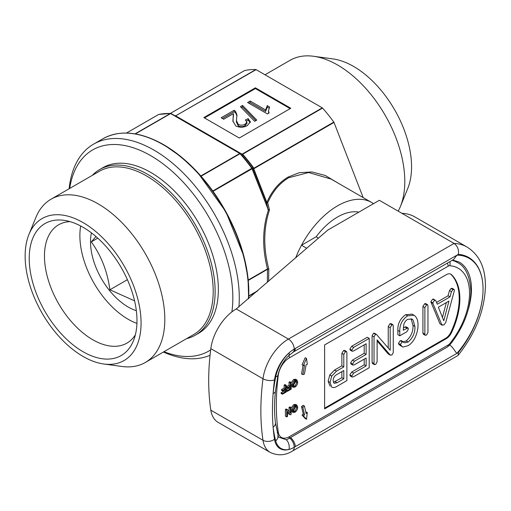 <?xml version="1.0" encoding="UTF-8"?>
<svg xmlns="http://www.w3.org/2000/svg" width="511" height="511" viewBox="0 0 511 511"><rect width="100%" height="100%" fill="white"/><g stroke="black" fill="none" stroke-linecap="round" stroke-linejoin="round"><path stroke-width="0.77" d="M136.986 320.646A76.196 43.991 60 0 1 133.435 340.799A76.196 43.991 60 0 1 73.329 345.078A76.196 43.991 60 0 1 29.223 258.432A76.196 43.991 60 0 1 63.875 220.318A76.196 43.991 60 0 1 136.986 320.646M135.364 334.846A68.308 39.436 60 0 1 126.92 343.117A68.308 39.436 60 0 1 74.28 324.817A68.308 39.436 60 0 1 44.463 256.075A68.308 39.436 60 0 1 58.612 224.802A68.308 39.436 60 0 1 70.001 221.627M136.929 323.412A68.308 39.436 60 0 1 79.882 235.622A68.308 39.436 60 0 1 80.681 225.99M134.572 300.845L109.878 289.794C107.47 271.68 101.274 255.711 91.284 241.875L95.959 236.542M136.341 310.694A53.285 30.762 60 0 1 90.511 241.76A53.285 30.762 60 0 1 91.405 232.856M83.101 356.467A81.971 47.325 60 0 1 28.955 234.396A81.971 47.325 60 0 1 83.101 222.604A81.971 47.325 60 0 1 140.103 310.305A81.971 47.325 60 0 1 103.784 364.004A81.971 47.325 60 0 1 83.101 356.467M28.955 234.396L35.891 217.43A94.267 54.428 60 0 1 51.03 199.207A94.267 54.428 60 0 1 98.163 203.876A94.267 54.428 60 0 1 159.745 286.946A94.267 54.428 60 0 1 145.296 362.484A94.267 54.428 60 0 1 121.944 366.476L103.784 364.004M51.03 199.207L99.409 171.274A94.267 54.428 60 0 1 146.542 175.944A94.267 54.428 60 0 1 208.124 259.013A94.267 54.428 60 0 1 193.675 334.552L145.296 362.484M92.319 175.369A95.634 55.214 60 0 1 99.69 169.531A95.634 55.214 60 0 1 147.507 174.27A95.634 55.214 60 0 1 209.983 258.54A95.634 55.214 60 0 1 195.323 335.178A95.634 55.214 60 0 1 186.585 338.646M195.323 335.178L198.543 333.319A95.634 55.214 -120 0 0 213.202 256.682A95.634 55.214 -120 0 0 150.726 172.411A95.634 55.214 -120 0 0 102.909 167.672L99.69 169.531M358.856 212.135A54.651 31.554 120 0 0 337.496 217.028A54.651 31.554 120 0 0 316.137 236.797A54.651 31.554 -60 0 1 358.856 212.135M163.954 351.709A116.125 67.05 -120 0 0 210.66 349.914M231.866 311.914A116.125 67.05 -120 0 0 150.726 155.676A116.125 67.05 -120 0 0 69.681 188.431M69.138 188.751A120.679 69.675 60 0 1 93.609 144.121A120.679 69.675 60 0 1 153.945 150.1A120.679 69.675 60 0 1 238.893 307.073M210.047 355.273A120.679 69.675 60 0 1 163.405 352.028M398.184 211.164A95.04 54.875 -120 0 0 400.375 206.546A95.04 54.875 -120 0 0 404.795 181.411A95.04 54.875 -120 0 0 313.613 56.274A95.04 54.875 -120 0 0 290.069 60.304L264.998 74.778M400.375 206.546L407.746 188.514A81.971 47.325 -120 0 0 411.559 166.835A81.971 47.325 -120 0 0 332.917 58.906L313.613 56.274M306.766 248.295L301.496 245.254A68.308 39.436 -60 0 0 295.671 257.902A68.308 39.436 -60 0 1 337.496 205.876A68.308 39.436 -60 0 1 371.65 202.49L331.115 179.086L308.631 172.52L288.741 177.726C279.734 183.015 272.727 191.376 267.719 202.803L269.495 209.938C263.452 228.213 263.216 247.892 268.792 268.984L268.633 281.318M212.78 190.999L252.977 167.634L253.52 167.704L252.357 168.528L268.051 208.986L266.531 202.656L266.825 202.413C271.935 190.852 279.057 182.395 288.185 177.03L299.318 172.673L311.946 171.952L325.213 175.452L338.052 183.091M267.374 282.404L267.496 269.303A0.913 0.524 -120 0 0 267.413 268.946L267.496 268.907C262.105 247.924 262.405 228.302 268.403 210.053L252.064 168.777L213.01 191.318M363.168 197.591L334.002 122.436L253.769 168.758L253.699 168.336L333.811 122.084A110.663 63.894 -120 0 0 322.556 108.083L242.444 154.335L243.057 154.686L242.853 154.993L240.042 153.702L201.053 176.218M174.819 115.671A110.663 63.894 60 0 1 175.503 115.684L174.794 115.703L175.72 115.812L255.832 69.56A110.663 63.894 -120 0 0 244.577 70.563L170.393 113.391M170.904 113.461A0.913 0.652 -60 0 1 171.096 113.525L242.604 154.807L243.057 154.686A110.663 63.894 60 0 1 253.52 167.704L253.699 168.336A0.913 0.326 164 0 1 253.213 168.24L253.475 169.007L253.769 168.758L266.825 202.413L267.719 202.803A0.913 0.524 -13.3 0 1 266.531 202.656L253.475 169.007M255.385 87.815L203.857 117.562L239.282 138.015L290.804 108.268L255.385 87.815L255.385 88.563L204.502 117.939M242.259 154.609L242.042 154.175L322.281 107.853L256.107 69.643L175.72 115.812A0.913 0.85 120 0 1 174.998 115.773M371.65 202.49A68.308 39.436 -60 0 1 373.503 203.678M290.159 108.639L255.385 88.563M223.69 119.242L233.399 113.634L232.888 121.018L235.769 125.923C239.748 127.744 243.613 127.622 247.356 125.559L250.39 121.874L248.122 118.654L245.325 119.976L246.909 121.988L245.12 124.205C242.917 125.406 240.643 125.482 238.292 124.435L236.414 120.551L236.963 115.071L235.622 111.449L234.127 110.28L221.148 117.773L223.69 119.242M242.521 105.432L240.419 106.646L254.67 121.337L256.771 120.123L242.521 105.432L242.521 106.92L241.345 107.597M247.611 102.494L267.464 113.953L269.099 113.008L268.511 110.715L269.623 106.971L267.279 105.617L265.624 109.954L250.16 101.025L247.611 102.494M269.041 108.128L267.279 107.106L265.624 111.443L250.16 102.507L248.902 103.235M250.16 102.507L250.16 101.025M265.624 111.443L265.624 109.954M267.279 107.106L267.279 105.617M268.626 113.282L268.511 110.715M255.851 120.653L242.521 106.92M236.932 115.882L235.622 112.937L234.127 111.768L222.438 118.514M234.127 111.768L234.127 110.28M235.622 112.937L235.622 111.449M246.909 121.988L246.909 123.477L245.12 125.693C242.917 126.894 240.643 126.971 238.292 125.923L238.292 124.435M238.292 125.923L236.414 122.04L236.414 120.551M245.12 125.693L245.12 124.205M250.275 122.614L248.122 120.142L246.487 120.915M248.122 120.142L248.122 118.654M233.578 114.758L233.137 118.041M233.137 119.529L232.914 121.612M268.428 209.625L269.495 209.938L268.403 210.053A0.913 0.517 113.2 0 0 268.428 209.625L268.051 208.986L267.758 209.229M267.54 269.284A0.913 0.549 -110 0 0 267.496 268.907L268.792 268.984L267.496 269.303L248.263 280.411M333.811 122.084A0.913 0.524 60 0 1 334.002 122.436M200.823 175.956L239.768 153.479L170.642 113.57A0.913 0.524 120 0 1 171.096 113.525L242.648 154.827A0.913 0.894 90.7 0 1 242.853 154.993A110.932 64.047 -120 0 1 253.015 167.634A0.913 0.862 -65.1 0 1 253.124 167.864M175.503 115.684L174.909 115.716A0.913 0.441 -66.1 0 0 174.896 115.716M135.064 133.863L170.367 113.48A0.913 0.703 -88.1 0 1 170.808 113.423M158.883 114.458A0.913 0.735 77.3 0 0 158.531 114.534L126.485 133.039L158.448 114.573A0.913 0.524 -120 0 0 158.372 114.63M253.213 168.24L253.117 167.883A0.913 0.901 -129.7 0 0 252.977 167.634M252.357 168.528A0.913 0.901 -130.8 0 0 252.223 168.279A115.403 66.628 60 0 0 240.413 153.594A0.913 0.818 120 0 0 240.221 153.434L240.221 153.434A0.913 0.524 120 0 0 239.768 153.479A0.913 0.524 -120 0 1 240.042 153.702A115.671 66.781 -120 0 1 251.872 168.426A0.913 0.524 -120 0 1 252.064 168.777L252.357 168.528M127.392 279.683L109.878 289.794M97.767 238.139L91.284 241.875M272.452 410.755A228.615 131.991 120 0 0 273.11 427.209A228.615 131.991 120 0 0 274.509 439.262A8.195 5.423 171.4 0 1 262.993 440.284A236.81 136.724 -60 0 1 260.859 410.755A236.81 136.724 -60 0 1 262.993 378.76A36.434 21.034 -60 0 1 288.421 339.061L454.068 243.428C457.543 245.976 458.98 249.611 458.373 254.331L294.221 349.102A28.233 16.301 120 0 0 288.951 352.967A28.233 16.301 120 0 0 274.509 379.871A228.615 131.991 120 0 0 273.11 393.54A228.615 131.991 120 0 0 272.452 410.755M401.902 213.311L454.068 243.428A77.417 44.7 -60 0 1 467.016 247.03L414.849 216.913A77.417 44.7 120 0 0 401.902 213.311L379.36 200.299L327.838 230.046L236.254 308.944A36.434 21.034 120 0 0 210.826 348.643A236.81 136.724 120 0 0 210.826 410.167A36.434 21.034 120 0 0 218.037 422.303L270.204 452.42A36.434 21.034 -60 0 1 262.993 440.284L210.826 410.167M458.373 254.331A69.221 39.967 120 0 1 483.048 289.169A67.401 38.913 -60 0 0 456.943 255.155L453.659 259.46L293.646 351.849L288.83 355.528C283.26 361.136 279.632 367.677 277.952 375.151L275.461 391.087C274.235 402.496 274.228 413.08 275.448 422.84L278.501 437.103L286.345 439.792A8.195 5.979 79 0 1 288.951 449.495A28.233 16.301 120 0 0 294.221 447.272L458.373 352.494A69.221 39.967 120 0 0 483.048 289.169A67.401 38.913 -60 0 1 456.943 353.318C455.135 352.053 452.618 346.145 449.124 344.829M289.692 438.036A8.195 4.969 62.9 0 1 294.221 447.272A8.195 4.733 60 0 1 292.522 451.021L457.741 355.637L458.137 355.298L458.373 352.494M318.474 238.152L316.137 236.797L301.496 245.254M288.83 355.528A8.195 3.002 -133.8 0 0 288.951 352.967A28.693 16.563 -60 0 0 275.71 376.882A153.926 88.869 -60 0 0 273.11 393.54A8.195 4.056 -173.7 0 0 275.461 391.087M275.448 422.84A8.195 5.321 172.8 0 1 273.11 427.209A153.926 88.869 -60 0 0 275.71 440.865A28.693 16.563 -60 0 0 288.951 449.495A28.233 16.301 120 0 1 274.509 439.262M306.511 358.435L303.349 365.531L304.543 365.161L302.825 374.608L304.403 374.122L306.121 364.682L307.309 364.311L306.511 358.435L305.22 357.694L302.058 364.784L303.349 365.531M302.825 374.608L301.535 373.867L303.08 365.371M307.309 412.479L306.121 413.488L304.403 406.028L302.825 407.363L304.543 414.83L303.349 415.839L306.511 419.288L307.309 412.479L305.77 411.955M306.511 419.288L305.22 418.541L302.058 415.098L303.349 415.839M304.543 414.83L303.253 414.089L302.058 415.098M302.825 407.363L301.535 406.622L303.253 414.089M304.403 406.028L303.119 405.28L301.535 406.622M285.445 385.779L286.262 385.307L286.262 392.001L282.398 394.23L282.398 393.457L285.445 391.701L285.445 389.554L282.845 391.056L282.845 390.283L285.445 388.782L285.445 385.779L284.161 385.038L284.978 384.566L286.262 385.307M282.398 394.23L281.114 393.489L281.114 392.716L284.161 390.96L284.161 390.302M282.398 393.457L281.114 392.716M285.445 391.701L284.161 390.96M282.845 391.056L281.555 390.315L281.555 389.542L284.161 388.041L284.161 385.038M282.845 390.283L281.555 389.542M285.445 388.782L284.161 388.041M290.35 382.95L291.168 382.477L291.168 389.171L287.303 391.4L287.303 390.628L290.35 388.871L290.35 386.725L287.75 388.226L287.75 387.453L290.35 385.952L290.35 382.95L289.06 382.202L289.878 381.73L291.168 382.477M287.303 391.4L286.262 390.8M287.303 390.628L286.262 390.027M286.262 389.74L289.06 388.124L289.06 387.466M290.35 388.871L289.06 388.124M287.75 388.226L286.46 387.479L286.46 386.712L289.06 385.205L289.06 382.202M287.75 387.453L286.46 386.712M290.35 385.952L289.06 385.205M293.161 385.773L295.601 381.679L295.486 380.746M294.949 386.297L296.891 382.42L296.284 380.823L294.962 380.97L293.027 384.745L293.64 386.444L294.949 386.297L293.659 385.556M296.891 382.42L295.601 381.679M292.209 385.211C292.273 383.09 293.186 381.423 294.956 380.203L296.872 379.967L297.709 381.96C297.677 384.112 296.763 385.818 294.956 387.07L293.014 387.293L292.209 385.211L291.168 384.611M293.014 387.293L291.168 385.882M291.168 382.784L293.672 379.456L295.588 379.226L296.872 379.967M294.956 380.203L293.672 379.456M290.35 408.117L291.168 407.644L291.168 414.338L290.305 414.836L287.527 411.444L287.527 416.439L286.709 416.912L286.709 410.218L287.572 409.72L290.35 413.112L290.35 408.117L289.06 407.376L289.878 406.903L291.168 407.644M290.305 414.836L289.015 414.095L287.527 412.275M286.709 416.912L285.419 416.171L285.419 409.477L286.288 408.979L287.572 409.72M286.709 410.218L285.419 409.477M289.06 411.54L289.06 407.376M293.161 410.94L293.659 410.729L295.601 406.845L295.486 405.919M294.949 411.47L296.891 407.593L296.284 405.996L294.962 406.143L293.027 409.918L293.64 411.611L294.949 411.47L293.659 410.729M296.891 407.593L295.601 406.845M292.209 410.384C292.273 408.263 293.186 406.596 294.956 405.37L296.872 405.14L297.709 407.126C297.677 409.285 296.763 410.985 294.956 412.236L293.014 412.466L292.209 410.384L291.168 409.784M293.014 412.466L291.168 411.048M291.168 407.957L293.672 404.629L295.588 404.393L296.872 405.14M294.956 405.37L293.672 404.629M333.376 382.343L341.872 377.718L341.872 371.618M337.011 382.752L343.801 378.836L343.801 370.507L336.379 374.793C334.264 376.173 333.191 378.121 333.153 380.631L334.117 383.339L337.011 382.752L335.082 381.64M343.801 378.836L341.872 377.718M331.703 376.09L330.061 382.432L331.728 387.121C333.204 387.894 334.98 387.619 337.056 386.297L346.892 380.618L346.892 352.622L346.509 351.491L345.506 351.677L343.801 354.391L343.801 366.936L336.5 371.152L331.703 376.09L329.774 374.972L328.132 381.321L330.138 386.201M330.061 382.432L328.132 381.321M336.5 371.152L334.571 370.034L329.774 374.972M343.801 366.936L341.872 365.819L334.571 370.034M343.801 354.391L341.872 353.273L341.872 365.819M345.506 351.677L343.571 350.559L341.872 353.273M346.509 351.491L344.58 350.38L343.571 350.559M353.618 347.384L351.804 350.22L352.188 351.255L353.631 350.948L366.132 343.731L366.132 354.442L354.404 361.213L352.533 364.075L352.909 365.103L354.404 364.784L366.132 358.013L366.132 365.946L353.631 373.158L351.804 376.026L352.194 377.054L353.618 376.735L369.217 367.728L369.217 338.378L353.618 347.384L351.683 346.273L349.869 349.102L350.252 350.144L352.188 351.255M369.217 338.378L367.288 337.26L351.683 346.273M351.804 376.026L349.869 374.908L350.265 375.936L352.194 377.054M353.631 373.158L351.702 372.04L349.869 374.908M366.132 365.946L364.196 364.828L351.702 372.04M364.196 359.124L364.196 364.828M352.533 364.075L350.603 362.957L350.98 363.985L352.909 365.103M354.404 361.213L352.469 360.095L350.603 362.957M366.132 354.442L364.196 353.325L352.469 360.095M364.196 344.848L364.196 353.325M351.804 350.22L349.869 349.102M375.496 334.36L374.026 336.883L374.026 363.583L374.416 364.643L375.732 364.369L377.118 361.801L377.118 339.821L390.372 355.222L388.098 353.842L390.034 354.953L391.937 355.011L393.266 352.616L393.266 325.858L392.882 324.715L391.892 324.894L390.174 327.666L390.174 350.233L376.364 334.328L375.496 334.36L373.56 333.242L372.097 335.772L372.097 362.465L372.481 363.532L374.416 364.643M376.364 334.328L374.435 333.217L373.56 333.242M390.174 327.666L388.239 326.548L388.239 348.01M391.892 324.894L389.957 323.776L388.239 326.548M392.882 324.715L390.953 323.597L389.957 323.776M377.118 340.971L388.098 353.842M374.026 363.583L372.097 362.465M374.026 336.883L372.097 335.772M403.888 342.338L402.189 341.795L400.362 344.51L402.227 346.662L403.122 347.039L408.11 345.672C411.036 343.922 413.386 341.176 415.156 337.439C417.161 332.948 418.113 328.688 417.992 324.664C418.011 320.972 417.097 318.168 415.251 316.239L413.999 315.249L407.631 315.804C402.1 319.707 399.487 324.945 399.787 331.524L399.787 335.797L406.884 331.703L408.378 329.084L407.982 327.921L403.281 330.215L403.747 324.74C404.457 322.23 405.798 320.41 407.772 319.292L411.911 319.017L413.003 319.924L414.906 326.465C415.245 332.514 413.003 337.714 408.187 342.057L404.527 342.811M403.435 341.891L401.25 340.575M407.631 315.804L405.702 314.687C400.17 318.589 397.558 323.833 397.858 330.406L397.858 334.686L399.787 335.797M413.999 315.249L412.07 314.131L405.702 314.687M400.726 345.379L398.797 344.261L400.292 345.551L402.227 346.662M400.362 344.51L398.427 343.392L398.797 344.261M402.189 341.795L400.26 340.684L398.427 343.392M401.499 340.773L400.26 340.684M408.187 342.057L406.258 340.939L403.141 341.904M414.906 326.465L412.971 325.354C413.31 331.396 411.074 336.596 406.258 340.939M413.003 319.924L411.074 318.807L412.971 325.354M406.909 328.119L404.974 327.008L403.339 327.953M407.982 327.921L406.047 326.804L404.974 327.008M399.787 331.524L397.858 330.406M426.564 304.875L424.865 307.622L424.865 334.232L425.254 335.293L426.564 335.018L427.956 332.45L427.956 305.84L427.573 304.69L426.564 304.875L424.635 303.758L422.936 306.504L422.936 333.115L423.319 334.181L425.254 335.293M427.573 304.69L425.637 303.572L424.635 303.758M424.865 334.232L422.936 333.115M424.865 307.622L422.936 306.504M442.443 317.427L446.333 302.582M443.784 320.787L448.958 301.068L438.355 307.188L443.784 320.787M434.535 300.27L432.772 302.889L432.945 303.483L441.849 324.836L443.976 324.964L445.764 322.371L454.407 290.446L454.043 289.405L453.014 289.603L451.424 291.66L449.993 296.897L437.301 304.23L435.8 300.66L432.606 299.159L430.837 301.777L439.92 323.719L442.219 325.303L439.92 323.719M432.772 302.889L430.837 301.777M435.8 300.66L433.494 299.044M433.865 299.542L432.606 299.159M449.993 296.897L448.058 295.786L436.547 302.435M451.424 291.66L449.495 290.548L448.058 295.786M453.014 289.603L451.085 288.485L449.495 290.548M454.043 289.405L452.114 288.287L451.085 288.485M432.945 303.483L431.009 302.371M324.619 408.155L445.694 338.25A9.109 5.257 120 0 0 450.849 332.297A59.199 34.18 120 0 0 450.849 274.292A9.109 5.257 120 0 0 450.561 274.049M451.494 332.674A59.199 34.18 120 0 0 451.494 274.663A9.109 5.257 120 0 0 450.894 274.215A9.109 5.257 120 0 0 446.339 274.663L324.619 344.938L324.619 408.896L446.339 338.621A9.109 5.257 120 0 0 451.494 332.674L450.849 332.297M163.795 144.785A120.226 69.413 60 0 1 248.608 298.66M248.391 298.846A120.679 69.675 -120 0 0 163.239 144.734A120.679 69.675 -120 0 0 102.896 138.762L93.609 144.121M288.185 177.03A0.913 0.524 -120 0 0 288.741 177.726M248.774 295.895L257.857 290.65M257.116 291.289L248.768 296.112M248.225 280.028L267.413 268.946M171.096 113.525A0.913 0.913 0 0 0 170.674 113.404L158.704 114.47A0.913 0.913 0 0 0 158.448 114.573A0.913 0.524 -120 0 1 158.531 114.534A115.671 66.781 -120 0 1 170.367 113.48A0.913 0.524 -120 0 1 170.642 113.57L135.396 133.92M175.42 116.016A0.913 0.524 120 0 0 175.873 115.971L242.042 154.175A0.913 0.524 120 0 1 241.588 154.22M452.114 260.355A59.199 34.18 -60 0 1 457.262 262.437L453.302 260.15M457.262 262.437C465.374 266.314 469.903 275.966 470.861 291.398C470.318 309.947 463.381 327.698 450.057 344.638A4.554 1.009 -140.7 0 0 449.75 343.616A54.651 31.554 120 0 0 469.526 293.257A54.651 31.554 120 0 0 449.75 265.733A4.554 2.632 120 0 0 448.179 266.167L289.418 357.821A15.937 9.204 120 0 0 278.297 375.183A4.554 2.178 -172.6 0 1 277.92 375.31M449.744 261.728A4.554 3.577 93.9 0 1 449.75 265.733M468.453 308.887A59.199 34.18 120 0 0 471.455 289.169A59.199 34.18 120 0 0 459.197 262.066L452.599 260.073M210.826 348.643L262.993 378.76A8.195 3.922 -172.6 0 0 274.509 379.871M236.254 308.944L288.421 339.061A8.195 4.733 60 0 1 294.221 349.102A8.195 4.452 -122.5 0 1 292.835 352.335M293.646 351.849A8.195 4.733 -120 0 0 295.332 348.464M277.952 375.151A8.195 3.373 -168.6 0 1 275.71 376.882M277.843 435.436A8.195 5.781 165.3 0 1 275.71 440.865M290.472 437.588A8.195 4.733 60 0 1 295.332 446.627M278.297 375.183A218.593 126.204 120 0 0 278.297 432.14A15.937 9.204 120 0 0 289.418 436.656A4.554 2.632 60 0 1 288.479 438.738L447.234 347.084A4.554 2.632 60 0 0 448.179 344.995A4.554 2.632 120 0 0 449.75 343.616M289.418 436.656L448.179 344.995M278.297 432.14A4.554 3.015 171.3 0 1 277.192 432.785M447.31 263.127A4.554 2.632 60 0 1 448.179 266.167M288.887 355.471A4.554 2.632 60 0 1 289.418 357.821M450.849 274.292L451.494 274.663M445.694 338.25L446.339 338.621M102.896 138.762C119.906 129.526 140.174 131.499 163.692 144.69L181.015 156.743L197.604 172.392L225.881 211.739L243.888 256.254L248.027 278.163L248.646 298.622M244.488 70.601L170.367 113.391M270.204 452.42C277.863 455.972 285.298 455.505 292.522 451.021M458.137 355.298C475.696 333.229 484.805 309.973 485.45 285.521C485.182 270.153 481.273 256.145 467.016 247.03M286.301 439.811L288.479 438.738M450.057 344.638L447.234 347.084"/></g></svg>
